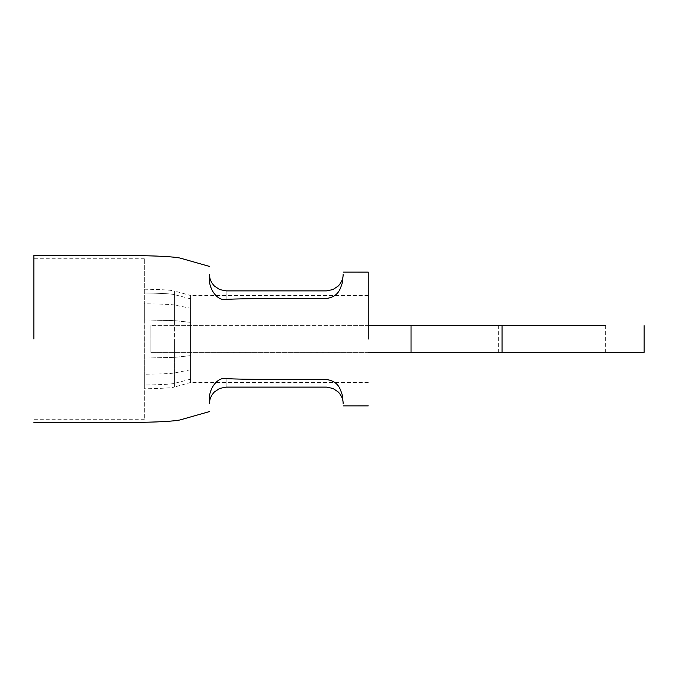 <?xml version="1.0" encoding="UTF-8"?>
<svg xmlns="http://www.w3.org/2000/svg" width="678" height="678" viewBox="0 0 678 678"><rect width="100%" height="100%" fill="white"/><g stroke="black" fill="none" stroke-linecap="round" stroke-linejoin="round"><path stroke-width="0.51" stroke-dasharray="3.39 2.54" d="M33.9 339L33.9 255.411L33.9 339M368.256 339L368.256 272.132L368.256 339M343.178 275.141L342.119 283.574C340.373 287.701 339.297 296.608 326.465 298.481L326.465 298.481C285.947 298.574 244.012 298.303 226.155 299.405C216.994 301.346 208.468 288.065 209.434 277.98L209.434 277.988M343.178 402.859L342.119 394.426C340.373 390.299 339.297 381.392 326.465 379.519L326.465 379.519C285.947 379.426 244.012 379.697 226.155 378.595C216.994 376.654 208.468 389.935 209.434 400.02L209.434 403.834M368.256 382.468L190.628 382.468L190.628 379.163L190.628 382.468L174.653 386.96L174.653 357.357L144.287 358.06L144.287 339L144.287 374.222L144.287 358.06L174.653 357.357L174.653 339L144.287 339L144.287 258.759L144.287 419.25L144.287 339M144.287 385.019L144.287 374.222L144.287 385.019C162.025 384.714 172.144 384.146 174.653 383.307C172.144 384.146 162.025 384.714 144.287 385.019M368.256 295.54L190.645 295.54L190.628 379.163L190.645 295.54L174.653 291.04L174.653 386.96C172.144 387.867 162.025 388.486 144.287 388.808M144.287 303.778L144.287 319.94L144.287 303.778C162.025 304.007 172.144 304.447 174.653 305.083L174.653 294.693C172.144 293.854 162.025 293.286 144.287 292.981L144.287 289.192L144.287 292.981C162.025 293.286 172.144 293.854 174.653 294.693L174.653 291.04C172.144 290.133 162.025 289.514 144.287 289.192M368.256 352.382L150.923 352.382L411.038 352.382L411.038 325.626L150.923 325.626L368.256 325.626M605.649 352.382L605.649 325.626L502.076 325.626L502.076 352.382L411.038 352.382M411.038 325.626L502.076 325.626M552.155 325.626L498.652 325.626L552.155 325.626M150.923 352.382L150.923 325.626L150.923 352.382M226.155 299.405C226.155 288.04 226.155 288.04 226.155 299.405M226.155 378.595C226.155 389.96 226.155 389.96 226.155 378.595M190.628 369.739L174.653 372.917C172.144 373.553 162.025 373.993 144.287 374.222M190.637 339L174.653 339L174.653 320.643L144.287 319.94L174.653 320.643L174.653 305.083L190.645 308.27M190.637 355.636L174.653 357.357L190.637 355.636M190.628 379.163L174.653 383.307L190.628 379.163M190.645 322.364L174.653 320.643L190.645 322.364M190.645 298.845L174.653 294.693L190.645 298.845M144.287 258.759L33.9 258.759M144.287 419.25L33.9 419.25M498.652 325.626L498.652 352.382"/><path stroke-width="1.02" d="M33.9 339L33.9 255.411L33.9 339M368.256 339L368.256 272.132L368.256 339M343.178 275.141L342.127 283.557C340.39 287.684 339.322 296.608 326.465 298.49L326.465 298.481C285.947 298.574 244.012 298.303 226.155 299.405C216.994 301.346 208.468 288.082 209.434 277.997L209.434 277.98M343.178 402.842L342.127 394.443C340.39 390.316 339.322 381.392 326.465 379.511L326.465 379.519C285.947 379.426 244.012 379.697 226.155 378.595C216.994 376.654 208.468 389.918 209.434 400.003L209.434 400.003M368.256 325.626L605.649 325.626M502.076 325.626L502.076 352.382L644.1 352.382L368.256 352.382M552.155 352.382L498.652 352.382L552.155 352.382M226.155 299.405C226.155 288.04 226.155 288.04 226.155 299.405M226.155 378.595C226.155 389.96 226.155 389.96 226.155 378.595M411.038 352.382L411.038 325.626M33.9 255.411C91.852 255.809 159.084 254.275 179.823 257.996L209.434 266.412M368.256 272.132L343.178 272.124M368.256 405.868L343.178 405.876M33.9 422.589C91.852 422.191 159.084 423.725 179.823 420.004L209.434 411.588M326.465 290.887L332.983 289.557L338.28 285.989C341.559 282.497 343.187 278.556 343.178 274.166M326.465 290.879L226.155 290.879M226.155 290.887L219.63 289.557L214.333 285.989C211.061 282.497 209.426 278.556 209.434 274.166M326.465 387.113L332.983 388.443L338.28 392.011C341.559 395.503 343.187 399.444 343.178 403.834M226.155 387.121L326.465 387.121M226.155 387.113L219.63 388.443L214.333 392.011C211.061 395.503 209.426 399.444 209.434 403.834M644.1 325.626L644.1 352.382"/></g></svg>
